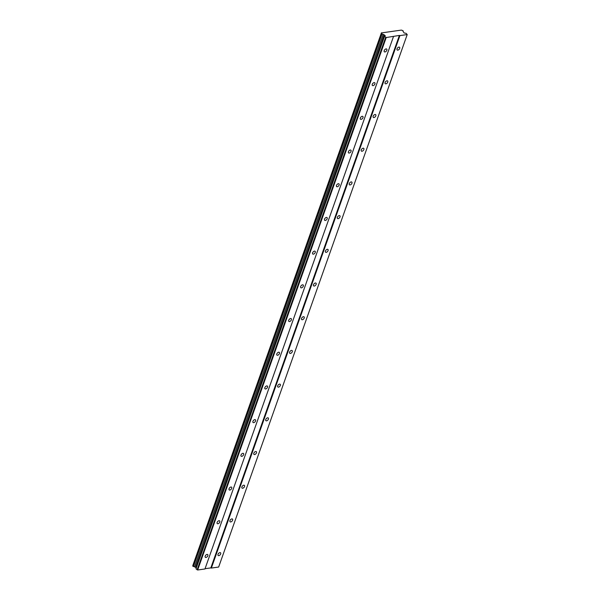 <?xml version="1.0" encoding="UTF-8"?>
<svg xmlns="http://www.w3.org/2000/svg" width="600" height="600" viewBox="0 0 600 600"><rect width="100%" height="100%" fill="white"/><g stroke="black" fill="none" stroke-linecap="round" stroke-linejoin="round"><path stroke-width="0.9" d="M399.675 48.435A1.8 1.05 130.7 0 0 399.533 47.258A1.8 1.05 130.7 0 0 398.213 47.377A1.8 1.05 130.7 0 0 397.05 48.81A1.8 1.05 130.7 0 0 397.185 49.988A1.8 1.05 130.7 0 0 398.505 49.875A1.8 1.05 130.7 0 0 399.675 48.435M220.665 553.95A1.8 1.05 130.7 0 0 220.522 552.765A1.8 1.05 130.7 0 0 219.202 552.885A1.8 1.05 130.7 0 0 218.04 554.317A1.8 1.05 130.7 0 0 218.175 555.502A1.8 1.05 130.7 0 0 219.495 555.382A1.8 1.05 130.7 0 0 220.665 553.95M232.597 520.245A1.8 1.05 130.7 0 0 232.455 519.067A1.8 1.05 130.7 0 0 231.135 519.18A1.8 1.05 130.7 0 0 229.972 520.62A1.8 1.05 130.7 0 0 230.108 521.798A1.8 1.05 130.7 0 0 231.428 521.678A1.8 1.05 130.7 0 0 232.597 520.245M244.53 486.548A1.8 1.05 130.7 0 0 244.388 485.362A1.8 1.05 130.7 0 0 243.067 485.482A1.8 1.05 130.7 0 0 241.905 486.915A1.8 1.05 130.7 0 0 242.04 488.1A1.8 1.05 130.7 0 0 243.368 487.98A1.8 1.05 130.7 0 0 244.53 486.548M256.462 452.842A1.8 1.05 130.7 0 0 256.327 451.665A1.8 1.05 130.7 0 0 255 451.785A1.8 1.05 130.7 0 0 253.837 453.217A1.8 1.05 130.7 0 0 253.98 454.395A1.8 1.05 130.7 0 0 255.3 454.283A1.8 1.05 130.7 0 0 256.462 452.842M268.395 419.145A1.8 1.05 130.7 0 0 268.26 417.967A1.8 1.05 130.7 0 0 266.94 418.08A1.8 1.05 130.7 0 0 265.77 419.513A1.8 1.05 130.7 0 0 265.913 420.697A1.8 1.05 130.7 0 0 267.233 420.577A1.8 1.05 130.7 0 0 268.395 419.145M280.335 385.447A1.8 1.05 130.7 0 0 280.192 384.263A1.8 1.05 130.7 0 0 278.873 384.382A1.8 1.05 130.7 0 0 277.71 385.815A1.8 1.05 130.7 0 0 277.845 386.993A1.8 1.05 130.7 0 0 279.165 386.88A1.8 1.05 130.7 0 0 280.335 385.447M292.267 351.743A1.8 1.05 130.7 0 0 292.125 350.565A1.8 1.05 130.7 0 0 290.805 350.678A1.8 1.05 130.7 0 0 289.642 352.118A1.8 1.05 130.7 0 0 289.778 353.295A1.8 1.05 130.7 0 0 291.097 353.175A1.8 1.05 130.7 0 0 292.267 351.743M304.2 318.045A1.8 1.05 130.7 0 0 304.058 316.86A1.8 1.05 130.7 0 0 302.737 316.98A1.8 1.05 130.7 0 0 301.575 318.413A1.8 1.05 130.7 0 0 301.718 319.597A1.8 1.05 130.7 0 0 303.038 319.478A1.8 1.05 130.7 0 0 304.2 318.045M316.132 284.34A1.8 1.05 130.7 0 0 315.998 283.163A1.8 1.05 130.7 0 0 314.67 283.282A1.8 1.05 130.7 0 0 313.507 284.715A1.8 1.05 130.7 0 0 313.65 285.892A1.8 1.05 130.7 0 0 314.97 285.78A1.8 1.05 130.7 0 0 316.132 284.34M328.065 250.642A1.8 1.05 130.7 0 0 327.93 249.458A1.8 1.05 130.7 0 0 326.61 249.577A1.8 1.05 130.7 0 0 325.44 251.01A1.8 1.05 130.7 0 0 325.582 252.195A1.8 1.05 130.7 0 0 326.903 252.075A1.8 1.05 130.7 0 0 328.065 250.642M340.005 216.945A1.8 1.05 130.7 0 0 339.862 215.76A1.8 1.05 130.7 0 0 338.543 215.88A1.8 1.05 130.7 0 0 337.38 217.312A1.8 1.05 130.7 0 0 337.515 218.49A1.8 1.05 130.7 0 0 338.835 218.377A1.8 1.05 130.7 0 0 340.005 216.945M351.938 183.24A1.8 1.05 130.7 0 0 351.795 182.062A1.8 1.05 130.7 0 0 350.475 182.175A1.8 1.05 130.7 0 0 349.312 183.608A1.8 1.05 130.7 0 0 349.447 184.792A1.8 1.05 130.7 0 0 350.767 184.672A1.8 1.05 130.7 0 0 351.938 183.24M363.87 149.542A1.8 1.05 130.7 0 0 363.728 148.358A1.8 1.05 130.7 0 0 362.407 148.477A1.8 1.05 130.7 0 0 361.245 149.91A1.8 1.05 130.7 0 0 361.388 151.095A1.8 1.05 130.7 0 0 362.707 150.975A1.8 1.05 130.7 0 0 363.87 149.542M375.803 115.837A1.8 1.05 130.7 0 0 375.668 114.66A1.8 1.05 130.7 0 0 374.34 114.773A1.8 1.05 130.7 0 0 373.178 116.212A1.8 1.05 130.7 0 0 373.32 117.39A1.8 1.05 130.7 0 0 374.64 117.27A1.8 1.05 130.7 0 0 375.803 115.837M387.735 82.14A1.8 1.05 130.7 0 0 387.6 80.955A1.8 1.05 130.7 0 0 386.28 81.075A1.8 1.05 130.7 0 0 385.11 82.508A1.8 1.05 130.7 0 0 385.252 83.692A1.8 1.05 130.7 0 0 386.572 83.573A1.8 1.05 130.7 0 0 387.735 82.14M386.842 50.25A1.8 1.05 130.7 0 0 386.7 49.065A1.8 1.05 130.7 0 0 385.38 49.185A1.8 1.05 130.7 0 0 384.217 50.617A1.8 1.05 130.7 0 0 384.353 51.802A1.8 1.05 130.7 0 0 385.673 51.682A1.8 1.05 130.7 0 0 386.842 50.25M207.825 555.757A1.8 1.05 130.7 0 0 207.69 554.58A1.8 1.05 130.7 0 0 206.37 554.692A1.8 1.05 130.7 0 0 205.2 556.132A1.8 1.05 130.7 0 0 205.343 557.31A1.8 1.05 130.7 0 0 206.663 557.19A1.8 1.05 130.7 0 0 207.825 555.757M219.765 522.06A1.8 1.05 130.7 0 0 219.623 520.875A1.8 1.05 130.7 0 0 218.303 520.995A1.8 1.05 130.7 0 0 217.14 522.428A1.8 1.05 130.7 0 0 217.275 523.612A1.8 1.05 130.7 0 0 218.595 523.493A1.8 1.05 130.7 0 0 219.765 522.06M231.697 488.355A1.8 1.05 130.7 0 0 231.555 487.178A1.8 1.05 130.7 0 0 230.235 487.29A1.8 1.05 130.7 0 0 229.072 488.73A1.8 1.05 130.7 0 0 229.208 489.908A1.8 1.05 130.7 0 0 230.535 489.787A1.8 1.05 130.7 0 0 231.697 488.355M243.63 454.658A1.8 1.05 130.7 0 0 243.487 453.472A1.8 1.05 130.7 0 0 242.167 453.592A1.8 1.05 130.7 0 0 241.005 455.025A1.8 1.05 130.7 0 0 241.147 456.21A1.8 1.05 130.7 0 0 242.468 456.09A1.8 1.05 130.7 0 0 243.63 454.658M255.562 420.952A1.8 1.05 130.7 0 0 255.428 419.775A1.8 1.05 130.7 0 0 254.108 419.895A1.8 1.05 130.7 0 0 252.938 421.327A1.8 1.05 130.7 0 0 253.08 422.505A1.8 1.05 130.7 0 0 254.4 422.393A1.8 1.05 130.7 0 0 255.562 420.952M267.495 387.255A1.8 1.05 130.7 0 0 267.36 386.077A1.8 1.05 130.7 0 0 266.04 386.19A1.8 1.05 130.7 0 0 264.87 387.623A1.8 1.05 130.7 0 0 265.013 388.808A1.8 1.05 130.7 0 0 266.332 388.688A1.8 1.05 130.7 0 0 267.495 387.255M279.435 353.558A1.8 1.05 130.7 0 0 279.293 352.373A1.8 1.05 130.7 0 0 277.972 352.493A1.8 1.05 130.7 0 0 276.81 353.925A1.8 1.05 130.7 0 0 276.945 355.103A1.8 1.05 130.7 0 0 278.265 354.99A1.8 1.05 130.7 0 0 279.435 353.558M291.368 319.853A1.8 1.05 130.7 0 0 291.225 318.675A1.8 1.05 130.7 0 0 289.905 318.788A1.8 1.05 130.7 0 0 288.743 320.228A1.8 1.05 130.7 0 0 288.877 321.405A1.8 1.05 130.7 0 0 290.205 321.285A1.8 1.05 130.7 0 0 291.368 319.853M303.3 286.155A1.8 1.05 130.7 0 0 303.165 284.97A1.8 1.05 130.7 0 0 301.837 285.09A1.8 1.05 130.7 0 0 300.675 286.522A1.8 1.05 130.7 0 0 300.817 287.707A1.8 1.05 130.7 0 0 302.138 287.587A1.8 1.05 130.7 0 0 303.3 286.155M315.233 252.45A1.8 1.05 130.7 0 0 315.097 251.272A1.8 1.05 130.7 0 0 313.778 251.392A1.8 1.05 130.7 0 0 312.608 252.825A1.8 1.05 130.7 0 0 312.75 254.002A1.8 1.05 130.7 0 0 314.07 253.89A1.8 1.05 130.7 0 0 315.233 252.45M327.165 218.752A1.8 1.05 130.7 0 0 327.03 217.575A1.8 1.05 130.7 0 0 325.71 217.688A1.8 1.05 130.7 0 0 324.548 219.12A1.8 1.05 130.7 0 0 324.683 220.305A1.8 1.05 130.7 0 0 326.002 220.185A1.8 1.05 130.7 0 0 327.165 218.752M339.105 185.055A1.8 1.05 130.7 0 0 338.962 183.87A1.8 1.05 130.7 0 0 337.642 183.99A1.8 1.05 130.7 0 0 336.48 185.422A1.8 1.05 130.7 0 0 336.615 186.6A1.8 1.05 130.7 0 0 337.935 186.488A1.8 1.05 130.7 0 0 339.105 185.055M351.038 151.35A1.8 1.05 130.7 0 0 350.895 150.172A1.8 1.05 130.7 0 0 349.575 150.285A1.8 1.05 130.7 0 0 348.413 151.725A1.8 1.05 130.7 0 0 348.548 152.903A1.8 1.05 130.7 0 0 349.875 152.782A1.8 1.05 130.7 0 0 351.038 151.35M362.97 117.653A1.8 1.05 130.7 0 0 362.835 116.468A1.8 1.05 130.7 0 0 361.507 116.587A1.8 1.05 130.7 0 0 360.345 118.02A1.8 1.05 130.7 0 0 360.487 119.205A1.8 1.05 130.7 0 0 361.808 119.085A1.8 1.05 130.7 0 0 362.97 117.653M374.903 83.948A1.8 1.05 130.7 0 0 374.767 82.77A1.8 1.05 130.7 0 0 373.447 82.883A1.8 1.05 130.7 0 0 372.278 84.323A1.8 1.05 130.7 0 0 372.42 85.5A1.8 1.05 130.7 0 0 373.74 85.38A1.8 1.05 130.7 0 0 374.903 83.948M211.365 568.065L399.923 35.595L407.213 34.568L218.655 567.037L211.365 568.065L210.833 567.893L399.39 35.422L386.22 37.53L384.54 36.383L385.237 35.64L383.123 34.38A0.953 0.427 -160.5 0 0 381.983 34.02L381.3 33.6L192.743 566.07L381.3 33.6M407.213 34.568L406.118 33.338L404.138 32.97L403.132 31.553A0.953 0.427 -160.5 0 1 402.99 31.193A0.953 0.427 -160.5 0 1 403.23 31.02L402.577 30.457A0.953 0.427 -160.5 0 1 401.43 30.09L381.42 32.918A0.953 0.427 -160.5 0 1 381.57 33.285A0.953 0.427 -160.5 0 1 381.322 33.457M399.923 35.595L399.39 35.422M210.833 567.893L205.042 568.71M393.51 36.502L204.952 568.972L197.663 570L195.983 568.852L384.54 36.383M196.343 567.825L194.565 566.85A0.953 0.427 19.5 0 0 193.425 566.49L192.743 566.07M192.93 565.463A0.953 0.427 19.5 0 0 192.862 565.388L381.442 32.782M195.593 567.173L384.15 34.703M385.68 37.358L197.123 569.827M197.663 570L386.22 37.53M381.42 32.918L192.862 565.388M194.565 566.85L383.123 34.38M193.425 566.49L381.983 34.02M403.23 31.02L403.065 31.477M193.118 566.393L381.675 33.922"/></g></svg>
